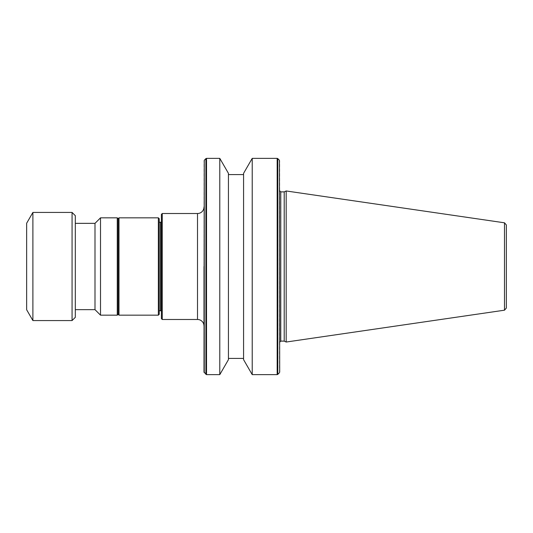 <?xml version="1.0" encoding="UTF-8"?>
<svg xmlns="http://www.w3.org/2000/svg" width="533" height="533" viewBox="0 0 533 533"><rect width="100%" height="100%" fill="white"/><g stroke="black" fill="none" stroke-linecap="round" stroke-linejoin="round"><path stroke-width="0.4" stroke-dasharray="2.67 2" d="M161.392 221.408L161.392 311.592L161.392 221.408M159.227 222.274L159.227 310.726L159.227 222.274M75.313 223.354L75.313 309.646L75.313 223.354M203.999 207.024L203.999 266.5L203.999 207.024M252.222 374.639L252.222 158.361M243.574 359.655L243.574 173.345M228.437 359.655L228.437 173.345M219.783 374.639L219.783 158.361M203.999 372.114L203.999 160.886M506.35 308.054L506.35 224.946M286.181 342.033L286.181 190.967M284.209 341.113L284.209 191.887M279.692 372.114L279.692 160.886M279.692 266.5L279.692 342.199L279.692 266.5M228.437 266.5L228.437 174.584L228.437 266.5M26.65 309.753L26.65 223.247M32.893 320.566L32.893 212.434M72.068 320.566L72.068 212.434M75.313 317.322L75.313 215.678M94.994 309.646L94.994 223.354M100.51 315.163L100.51 217.837M117.267 315.163L117.267 217.837M118.133 314.297L118.133 218.703M118.999 315.163L118.999 217.837M158.361 315.163L158.361 217.837M159.227 314.297L159.227 218.703M161.392 318.621L161.392 214.379M162.252 319.487L162.252 213.513M160.526 310.726L160.526 222.274M197.51 319.487L197.51 213.513M277.173 374.639L277.173 158.361M277.786 374.386L277.786 158.614M206.518 374.639L206.518 158.361M205.905 374.386L205.905 158.614M204.252 372.727L204.252 160.273M504.498 310.193L504.498 222.807M280.771 341.113L280.771 191.887M279.439 372.727L279.439 160.273"/><path stroke-width="0.8" d="M162.252 319.487L161.392 318.621L161.392 214.379L162.252 213.513L162.252 319.487L197.51 319.487A6.489 6.489 0 0 1 203.999 325.976L203.999 266.5L203.999 325.976M162.252 213.513L197.51 213.513L197.51 319.487M161.392 221.408A0.866 0.866 0 0 1 160.526 222.274L160.526 310.726A0.866 0.866 0 0 1 161.392 311.592M159.227 310.726L160.526 310.726M159.227 222.274L160.526 222.274M159.227 218.703L159.227 314.297L158.361 315.163L158.361 217.837L159.227 218.703M118.999 315.163L118.133 314.297L118.133 218.703L118.999 217.837L118.999 315.163L158.361 315.163M118.999 217.837L158.361 217.837M118.133 218.703L117.267 217.837L117.267 315.163L118.133 314.297M75.313 223.354L94.994 223.354L100.51 217.837L100.51 315.163L117.267 315.163M100.51 217.837L117.267 217.837M94.994 223.354L94.994 309.646L100.51 315.163M75.313 309.646L94.994 309.646M75.313 215.678L75.313 317.322L72.068 320.566L72.068 212.434L75.313 215.678M32.893 320.566L26.65 309.753L26.65 223.247L32.893 212.434L32.893 320.566L72.068 320.566M32.893 212.434L72.068 212.434M203.999 207.024A6.489 6.489 0 0 1 197.51 213.513M252.222 374.639L243.574 359.655L243.574 173.345L252.222 158.361L252.222 374.639L277.173 374.639L277.786 374.386L277.786 158.614L279.439 160.273L279.692 372.114L279.439 160.273M219.783 158.361L228.437 173.345L228.437 359.655L219.783 374.639L219.783 158.361L206.518 158.361L206.518 374.639L219.783 374.639M204.252 372.727L204.252 160.273L203.999 372.114L206.518 374.639M504.498 310.193L504.498 222.807L506.35 224.946L506.35 308.054L504.498 310.193L286.181 342.033L286.181 190.967L284.209 191.887L284.209 341.113L286.181 342.033M252.222 158.361L277.173 158.361L277.173 374.639M204.252 160.273L205.905 158.614L205.905 374.386M279.692 190.801L280.771 191.887L280.771 341.113L284.209 341.113M228.437 358.416L243.574 358.416M279.439 372.727L277.786 374.386M280.771 341.113L279.692 342.199M280.771 191.887L284.209 191.887M504.498 222.807L286.181 190.967M205.905 158.614L206.518 158.361M228.437 174.584L243.574 174.584M277.173 158.361L277.786 158.614"/></g></svg>
